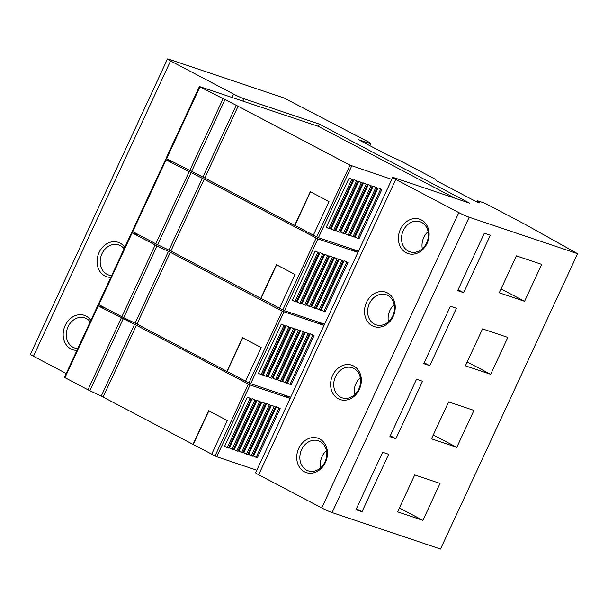 <?xml version="1.0" encoding="UTF-8"?>
<svg xmlns="http://www.w3.org/2000/svg" width="608" height="608" viewBox="0 0 608 608"><rect width="100%" height="100%" fill="white"/><g stroke="black" fill="none" stroke-linecap="round" stroke-linejoin="round"><path stroke-width="0.91" d="M242.85 101.118L318.341 126.35L319.375 124.116L469.52 203.102L394.098 177.726A8.162 0.608 24.9 0 0 392.7 177.452A8.162 0.608 24.9 0 0 395.762 179.428L458.827 212.602A8.162 0.608 24.9 0 0 469.171 217.223L577.6 253.703L525.031 224.306L484.994 203.247L477.523 200.731L476.938 201.993M477.523 200.731L479.659 202.905L476.763 201.932L437.023 181.024L435.716 179.687A9.067 0.669 24.9 0 0 432.41 177.68L401.888 161.629A9.067 0.669 24.9 0 0 395.762 158.673L387.63 155.04L358.317 139.62L370.606 143.754L369.74 145.624M66.219 373.502L33.463 356.273A8.162 0.608 24.9 0 1 30.4 354.297L167.489 58.968A8.162 0.608 24.9 0 1 168.887 59.242L284.065 97.994L369.223 142.333L370.606 143.754M167.489 58.968A8.162 0.608 24.9 0 0 170.552 60.944L33.463 356.273M319.375 124.116L243.96 98.739A8.162 0.608 24.9 0 1 233.616 94.118L170.552 60.944M76.958 350.368A18.141 15.018 108.6 0 1 65.185 325.5A18.141 15.018 108.6 0 1 90.888 320.348M110.846 277.354A18.141 15.018 108.6 0 1 99.081 252.487A18.141 15.018 108.6 0 1 124.784 247.334M392.7 177.452L255.611 472.781A8.162 0.608 24.9 0 0 258.674 474.757L321.738 507.931A8.162 0.608 24.9 0 0 332.082 512.552L440.511 549.032L577.6 253.703M298.741 448.37A18.141 15.018 108.6 0 1 319.702 438.984A18.141 15.018 108.6 0 1 325.432 462.414A18.141 15.018 108.6 0 1 304.471 471.8A18.141 15.018 108.6 0 1 298.741 448.37M332.629 375.356A18.141 15.018 108.6 0 1 353.59 365.97A18.141 15.018 108.6 0 1 359.32 389.401A18.141 15.018 108.6 0 1 338.36 398.787A18.141 15.018 108.6 0 1 332.629 375.356M366.525 302.343A18.141 15.018 108.6 0 1 387.486 292.957A18.141 15.018 108.6 0 1 393.216 316.388A18.141 15.018 108.6 0 1 372.248 325.774A18.141 15.018 108.6 0 1 366.525 302.343M400.414 229.338A18.141 15.018 108.6 0 1 421.374 219.952A18.141 15.018 108.6 0 1 427.105 243.375A18.141 15.018 108.6 0 1 406.144 252.761A18.141 15.018 108.6 0 1 400.414 229.338M473.928 410.415L448.628 401.903L431.498 438.824L456.798 447.336L473.928 410.415M507.824 337.402L482.524 328.89L465.386 365.811L490.686 374.323L507.824 337.402M450.414 306.234L423.761 363.66L429.78 365.689L456.441 308.264L450.414 306.234M440.04 483.428L414.74 474.916L397.602 511.837L422.902 520.349L440.04 483.428M382.63 452.261L355.976 509.686L362.003 511.716L388.656 454.282L382.63 452.261M463.676 292.676L490.329 235.25L484.31 233.221L457.649 290.647L463.676 292.676L458.075 289.727M416.526 379.248L389.865 436.673L395.892 438.702L422.545 381.277L416.526 379.248M516.412 255.877L499.274 292.798L524.575 301.31L541.713 264.389L516.412 255.877M320.652 467.81A15.869 13.14 108.6 0 1 326.412 450.68M319.952 441.446A15.869 13.14 108.6 0 1 324.968 461.943A15.869 13.14 108.6 0 1 308.226 470.843A15.869 13.14 108.6 0 1 306.622 470.159A15.869 13.14 108.6 0 1 301.614 449.654A15.869 13.14 108.6 0 1 318.349 440.754A15.869 13.14 108.6 0 1 319.952 441.446M422.324 248.771A15.869 13.14 108.6 0 1 423.768 237.508A15.869 13.14 108.6 0 1 428.085 231.64M403.286 230.614A15.869 13.14 108.6 0 1 420.022 221.715A15.869 13.14 108.6 0 1 426.641 242.904A15.869 13.14 108.6 0 1 409.906 251.803A15.869 13.14 108.6 0 1 403.286 230.614M388.428 321.784A15.869 13.14 108.6 0 1 389.88 310.521A15.869 13.14 108.6 0 1 394.197 304.654M369.398 303.628A15.869 13.14 108.6 0 1 386.133 294.728A15.869 13.14 108.6 0 1 392.753 315.917A15.869 13.14 108.6 0 1 376.01 324.816A15.869 13.14 108.6 0 1 369.398 303.628M354.54 394.797A15.869 13.14 108.6 0 1 355.984 383.534A15.869 13.14 108.6 0 1 360.301 377.667M335.502 376.641A15.869 13.14 108.6 0 1 352.245 367.741A15.869 13.14 108.6 0 1 358.857 388.93A15.869 13.14 108.6 0 1 342.122 397.83A15.869 13.14 108.6 0 1 335.502 376.641M77.809 348.536A15.869 13.14 108.6 0 1 74.678 347.974A15.869 13.14 108.6 0 1 68.058 326.785A15.869 13.14 108.6 0 1 84.801 317.885A15.869 13.14 108.6 0 1 90.212 321.814M111.697 275.523A15.869 13.14 108.6 0 1 108.566 274.96A15.869 13.14 108.6 0 1 106.962 274.269A15.869 13.14 108.6 0 1 101.954 253.772A15.869 13.14 108.6 0 1 118.689 244.872A15.869 13.14 108.6 0 1 120.293 245.556A15.869 13.14 108.6 0 1 124.1 248.801M456.798 447.336L433.284 434.963M490.686 374.323L467.18 361.95M429.78 365.689L424.186 362.74M422.902 520.349L399.395 507.976M362.003 511.716L356.402 508.767M395.892 438.702L390.29 435.754M524.575 301.31L501.068 288.937M318.341 126.35L454.822 198.155M350.831 248.596L357.937 252.335M316.943 321.609L324.049 325.348M243.96 98.739L242.919 100.981L243.755 101.414L199.424 86.534L199.933 86.868L166.615 158.65L204.759 178.03L313.378 235.129M283.047 394.622L290.153 398.362M256.804 470.204L216.744 456.73L211.69 454.206L227.301 420.569L208.62 410.742L193.002 444.372L211.706 454.168M193.002 444.372L103.086 397.07L87.962 389.796L64.425 377.355L97.751 305.573L98.26 305.9L64.942 377.682M276.344 406.828L280.182 408.561L257.328 457.786L256.128 457.376L253.49 456.053L276.344 406.828L280.182 408.561M271.525 405.209L275.363 406.942L252.51 456.16L251.309 455.757L248.672 454.427L271.525 405.209L275.363 406.942M261.881 401.964L239.035 451.189L241.665 452.512L242.873 452.922L265.719 403.697L261.881 401.964L264.518 403.294L241.665 452.512M252.244 398.719L256.082 400.452L233.236 449.677L232.028 449.274L229.398 447.944L252.244 398.719L256.082 400.452M257.062 400.345L234.217 449.563L236.846 450.893L238.055 451.296L260.9 402.078L257.062 400.345L259.7 401.668L236.846 450.893M247.426 397.1L224.58 446.318L227.21 447.648L228.418 448.058L251.264 398.833L247.426 397.1L250.063 398.43L227.21 447.648M266.699 403.583L270.537 405.316L247.692 454.541L246.491 454.138L243.854 452.808L266.699 403.583L270.537 405.316M290.13 398.422L250.07 384.948L216.744 456.73M391.803 179.383L350.018 165.14L238.078 106.248L199.933 86.868M358.735 181.306L335.89 230.523L338.527 231.853L339.728 232.264L362.573 183.038L358.735 181.306L361.372 182.636L338.527 231.853M353.917 179.679L357.755 181.42L334.909 230.637L333.701 230.234L331.071 228.904L353.917 179.679L357.755 181.42M373.198 186.17L350.345 235.387L352.982 236.717L354.183 237.128L377.036 187.902L373.198 186.17L375.828 187.5L352.982 236.717M349.098 178.06L326.253 227.286L328.882 228.616L330.091 229.018L352.936 179.793L349.098 178.06L351.736 179.39L328.882 228.616M363.561 182.924L340.708 232.15L343.345 233.48L344.546 233.882L367.399 184.657L363.561 182.924L366.191 184.254L343.345 233.48M368.38 184.543L372.218 186.284L349.364 235.501L348.164 235.098L345.526 233.768L368.38 184.543L372.218 186.284M378.016 187.788L381.854 189.521L359.009 238.746L357.8 238.344L355.171 237.014L378.016 187.788L381.854 189.521M294.675 225.332L310.293 191.702L328.974 201.529L313.363 235.167L318.425 237.69L358.477 251.165M105.328 308.089L97.751 305.573M250.07 384.948L136.405 325.288L98.26 305.9M329.665 255.938L333.503 257.67L310.658 306.896L309.449 306.485L306.82 305.163L329.665 255.938L333.503 257.67M339.302 259.183L316.456 308.4L319.086 309.73L320.294 310.133L343.14 260.916L339.302 259.183L341.939 260.513L319.086 309.73M320.028 252.692L323.866 254.433L301.021 303.65L299.812 303.248L297.183 301.918L320.028 252.692L323.866 254.433M334.484 257.556L338.322 259.297L315.476 308.514L314.268 308.112L311.638 306.782L334.484 257.556L338.322 259.297M315.21 251.074L319.048 252.806L296.195 302.032L294.994 301.621L292.364 300.299L315.21 251.074L319.048 252.806M344.12 260.802L347.958 262.534L325.113 311.76L323.912 311.349L321.275 310.027L344.12 260.802L347.958 262.534M324.847 254.319L328.685 256.052L305.839 305.269L304.631 304.866L302.001 303.536L324.847 254.319L328.685 256.052M357.907 252.396L317.847 238.921L284.529 310.703L324.588 324.178M380.646 189.118L357.8 238.344M361.372 182.636L362.573 183.038M356.554 181.009L333.701 230.234M375.828 187.5L377.036 187.902M351.736 179.39L352.936 179.793M366.191 184.254L367.399 184.657M371.009 185.873L348.164 235.098M327.484 255.649L304.631 304.866M341.939 260.513L343.14 260.916M332.302 257.268L309.449 306.485M322.658 254.022L299.812 303.248M346.758 262.132L323.912 311.349M317.84 252.404L294.994 301.621M337.121 258.886L314.268 308.112M310.232 333.815L314.07 335.548L291.224 384.773L290.016 384.362L287.386 383.04L310.232 333.815L314.07 335.548M312.869 335.145L290.016 384.362M261.106 374.634L262.306 375.045L285.152 325.82L281.314 324.087L258.468 373.312L261.106 374.634L283.951 325.417L285.152 325.82M281.314 324.087L283.951 325.417M286.14 325.706L289.978 327.438L267.125 376.664L265.924 376.261L263.287 374.931L286.14 325.706L289.978 327.438M288.77 327.036L265.924 376.261M285.198 382.744L286.406 383.146L309.252 333.929L305.414 332.196L282.568 381.414L285.198 382.744L308.043 333.526L309.252 333.929M305.414 332.196L308.043 333.526M275.561 379.498L276.762 379.909L299.615 330.684L295.777 328.951L272.924 378.176L275.561 379.498L298.406 330.281L299.615 330.684M295.777 328.951L298.406 330.281M270.742 377.88L271.943 378.282L294.796 329.065L290.958 327.332L268.105 376.55L270.742 377.88L293.588 328.654L294.796 329.065M290.958 327.332L293.588 328.654M300.595 330.57L304.433 332.302L281.588 381.528L280.379 381.125L277.75 379.795L300.595 330.57L304.433 332.302M303.225 331.9L280.379 381.125M250.063 398.43L251.264 398.833M259.7 401.668L260.9 402.078M254.881 400.049L232.028 449.274M264.518 403.294L265.719 403.697M274.155 406.532L251.309 455.757M278.973 408.158L256.128 457.376M269.336 404.913L246.491 454.138M324.018 325.409L282.234 311.167L170.301 252.274L136.975 324.056L226.898 371.359L242.508 337.729L261.189 347.556L245.579 381.193L250.64 383.716L290.7 397.191M170.301 252.274L157.039 245.928L123.72 317.71L136.975 324.056M226.898 371.359L245.594 381.155M139.224 235.083L131.64 232.56L98.321 304.342L123.72 317.71M131.64 232.56L132.149 232.887L98.83 304.669M173.113 162.07L165.528 159.547L132.21 231.329L155.747 243.77L170.871 251.043L279.49 308.142M165.528 159.547L166.045 159.881L132.719 231.663M199.424 86.534L166.106 158.316L166.615 158.65M157.039 245.928L132.149 232.887M317.847 238.921L204.189 179.261L166.045 159.881M260.786 298.346L276.397 264.716L295.085 274.542L279.467 308.18L284.529 310.703M261.03 298.429L276.625 264.83M227.134 371.442L242.729 337.843M294.918 225.416L310.513 191.816M193.245 444.456L208.84 410.856M233.616 94.118L232.051 97.478M395.762 179.428L258.674 474.757M458.827 212.602L321.738 507.931M469.171 217.223L332.082 512.552M351.743 165.908L318.425 237.69M121.281 318.014L87.962 389.796M123.143 318.942L89.824 390.724M134.543 324.36L101.224 396.142M136.405 325.288L103.086 397.07M248.345 384.18L215.027 455.962M282.234 311.167L248.915 382.949M168.431 251.347L135.113 323.129M283.959 311.934L250.64 383.716M350.018 165.14L316.7 236.922M238.078 106.248L204.759 178.03M155.169 245.001L121.851 316.783M189.065 171.988L155.747 243.77M204.189 179.261L170.871 251.043M316.13 238.154L282.804 309.936M202.327 178.334L169.001 250.116M236.216 105.321L202.897 177.103M190.927 172.915L157.609 244.697M224.823 99.902L191.497 171.684M222.954 98.975L189.635 170.757"/></g></svg>
